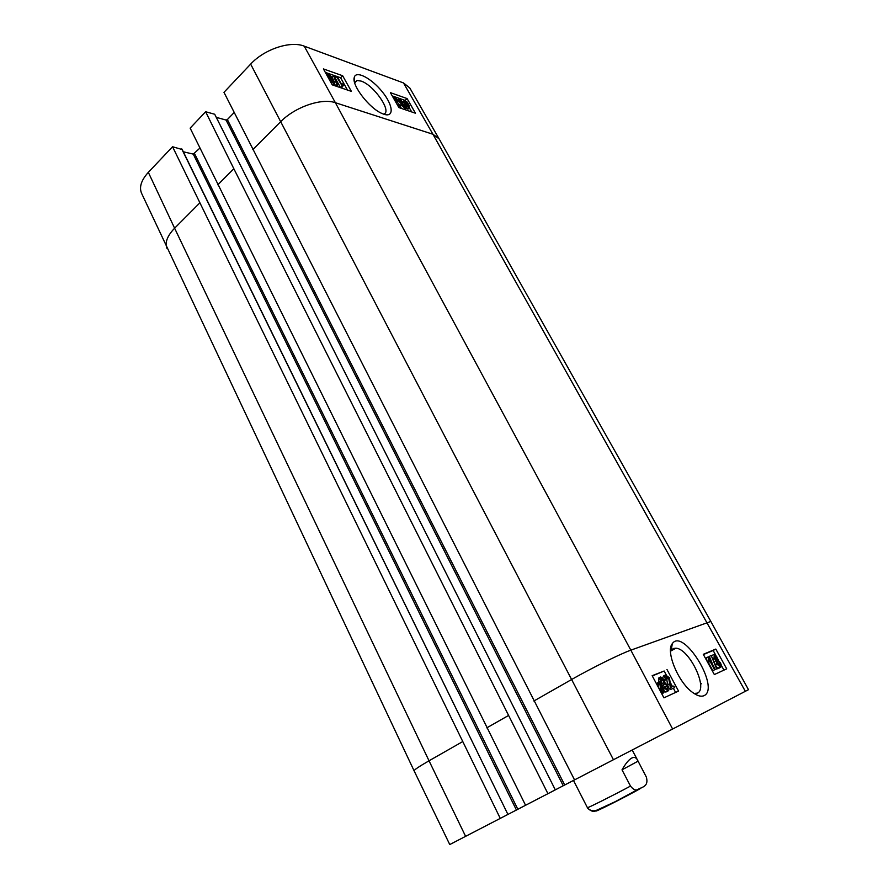 <?xml version="1.0" encoding="UTF-8"?>
<svg xmlns="http://www.w3.org/2000/svg" width="889" height="889" viewBox="0 0 889 889"><rect width="100%" height="100%" fill="white"/><g stroke="black" fill="none" stroke-linecap="round" stroke-linejoin="round"><path stroke-width="1.33" d="M573.483 780.431L587.729 808.29C591.374 811.701 594.463 812.279 596.997 810.001M622.011 769.83C625.567 763.595 628.812 759.673 631.712 758.084C634.179 756.817 636.08 757.417 637.413 759.895L646.325 777.042C649.126 786.943 641.569 787.032 637.813 789.51C635.702 790.732 633.268 789.599 630.501 786.098L622.011 769.83L637.98 761.195M714.634 658.049L714.689 655.76L716.356 657.404L716.578 659.682L714.634 658.049M717.59 663.894L717.579 660.894L719.701 663.027L720.034 665.983L717.59 663.894M718.423 665.128L717.912 663.961L719.701 663.027M714.011 658.382L714.267 654.482L717.012 657.138L717.612 659.949L720.334 662.716C721.546 665.05 721.668 666.561 720.723 667.239L716.934 664.172L716.19 660.583L714.011 658.382L713.156 658.849M711.811 655.571L713.6 654.626M715.189 658.027L715.823 659.505M718.534 663.639L719.457 665.95M719.034 668.117L716.556 667.128M714.312 661.672L716.19 660.583M711.156 655.449L717.245 668.817L716.734 669.05L711.156 655.449L709.366 656.404L712.989 665.25M714.645 669.728L709.255 659.894L708.978 662.316L708.166 660.816L708.377 656.838L715.278 669.439L712.834 670.673L708.422 662.605M707.944 662.861L708.978 662.316M707.133 661.36L708.166 660.816M706.522 660.249L706.166 657.971L707.966 657.015M712.834 670.673L715.278 669.439M674.684 687.641L670.717 689.442L668.639 678.118L666.25 676.262L666.517 679.496L665.65 679.652C664.416 677.018 664.372 675.429 665.539 674.884L669.417 677.829L670.884 687.364L673.829 686.041L674.684 687.641L670.717 689.442M668.95 688.886L670.173 688.23M667.672 685.252L666.75 679.118L665.861 677.874M664.705 680.452L666.517 679.496M664.605 680.207L665.65 679.652M662.805 677.662L663.65 675.896L665.305 675.007M666.672 676.207L665.894 676.629M664.772 687.341L667.406 689.497L667.139 686.075L664.95 683.897L664.094 684.374L663.561 680.018L661.427 678.318L661.627 681.263L660.705 681.296C659.705 678.896 659.694 677.451 660.683 676.962L664.361 679.707L664.983 682.841L667.917 685.697C669.217 688.33 669.295 690.064 668.15 690.886L664.127 687.897L664.772 687.341L663.361 688.086M665.894 688.819L663.083 684.908M663.394 682.874L661.494 683.885L662.194 685.386L664.094 684.374M661.872 683.674L661.26 680.374M660.194 682.03L661.627 681.263M659.816 681.763L660.705 681.296M658.749 682.196L658.782 677.974L660.494 677.051M666.372 691.82L664.194 691.32M663.327 690.486L662.216 688.908L662.85 688.575M663.438 688.264L664.127 687.897M662.216 688.908L662.783 688.419M660.616 684.83L662.194 687.197C663.494 689.786 663.683 691.342 662.772 691.842L661.349 691.475L660.616 684.83M661.416 691.52L661.238 690.464M659.994 684.241L660.716 690.909L659.105 688.508C657.76 685.819 657.571 684.252 658.527 683.819L659.994 684.241L658.082 685.263M657.816 682.752L659.716 681.685L660.316 682.13L660.483 683.685L662.783 686.886C664.405 690.22 664.616 692.242 663.394 692.964L661.46 692.542L661.549 693.353M660.971 688.097L662.261 691.909M657.138 685.052L657.927 682.696L659.871 683.174L659.716 681.685M723.946 670.128L721.301 665.305M718.679 660.538L717.612 658.593M716.012 655.693L713.156 650.481L703.41 654.56M666.161 674.784L664.15 671.006L652.304 675.962M675.618 692.442L673.406 688.308M672.506 686.63L670.639 683.13M726.702 668.85L714.345 674.562L703.277 654.315L715.823 649.07L726.702 668.85M715.823 649.07L713.156 650.481M666.972 669.495L678.54 691.086L663.939 697.832L652.159 675.684L664.15 671.006M670.495 651.348L673.306 648.492L675.896 648.192C689.219 648.592 708.633 688.753 697.332 693.131L694.042 693.464M704.066 695.665C720.646 688.108 683.285 627.267 672.328 643.625C665.561 650.992 677.729 681.419 691.998 691.998C696.954 695.765 700.976 696.987 704.066 695.665M439.088 138.84L409.773 87.933L403.506 82.944L304.216 46.15C290.47 40.527 264.277 49.184 250.654 64.108L223.972 92.334L574.55 779.897L748.494 689.675L710.844 621.444L439.088 138.84L432.954 134.261L745.36 691.309M217.816 184.801L233.84 168.721L205.626 111.747L190.146 128.127L525.566 805.278L500.263 818.391L172.555 146.741L181.989 149.474M172.555 146.741L148.341 172.344C141.251 180.189 138.995 187.168 141.573 193.291L414.118 770.863L449.756 844.55L500.263 818.391M574.55 779.886L555.314 789.854L214.982 114.814M205.626 111.747L214.705 114.248L555.314 789.854L547.935 793.688L233.84 168.721M525.566 805.278L547.935 793.688M181.712 148.907L507.919 814.413L182.012 149.119M183.323 151.775L193.269 154.108L199.903 148.107M392.749 96.801L396.383 98.068L396.205 102.868M397.005 104.28L399.205 105.68L399.039 104.213L399.994 104.635L400.083 106.68L397.861 105.791M397.994 105.213L399.039 104.213M395.116 100.957L395.805 98.746L393.371 97.89M394.549 99.968L395.805 98.746M402.295 102.224L399.906 99.935L399.572 101.357L402.484 103.713L402.961 104.669L402.284 104.535L402.273 105.669L404.239 107.502L404.539 106.269L405.506 106.758L405.462 108.547L401.384 105.347L401.272 103.791L398.672 101.068L398.594 98.879L399.383 99.001L403.061 102.368L401.239 103.235M402.161 105.447L404.295 103.491L403.984 100.801L406.606 102.124L406.695 101.479L409.018 105.124L409.351 107.847L406.684 106.502L406.595 107.158L404.295 103.491M403.606 107.158L404.539 106.269M401.617 108.502L400.117 106.669L399.083 107.636M398.939 104.313L397.372 102.324L397.294 100.135L398.161 99.301M401.806 103.569L403.061 102.368M406.195 105.469L404.639 101.579L406.551 102.579L406.195 105.469M404.673 103.157L405.851 102.024M405.217 104.135L406.551 102.579M406.74 106.024L407.095 103.135L408.696 107.069L406.74 106.024M406.895 104.769L407.751 103.957M407.195 106.402L406.784 105.702M405.851 107.869L406.595 107.158M405.373 106.691L406.129 105.969M404.239 106.547L402.995 104.746M402.473 103.713L402.284 103.124M408.407 107.936L408.04 109.091L405.851 108.136M333.608 81.488L333.142 82.544L330.952 80.51L330.941 79.365L333.608 81.488L332.742 82.366M331.408 77.032L331.453 78.532L330.886 78.454L328.097 75.843L328.052 74.343L331.408 77.032L330.286 78.165M329.475 77.554L328.641 76.665M334.608 81.788L334.597 83.688L333.708 83.555L329.919 80.154L330.019 78.576L327.074 75.498L327.074 73.276L332.43 77.387L332.275 79.354L334.608 81.788M333.664 84.622L332.853 85.055M337.664 85.011L336.864 84.744L333.531 75.343L334.331 75.621L337.664 85.011L336.409 86.266M335.62 86L336.864 84.744M332.408 77.354L333.531 75.343M335.442 85.944L334.642 83.677M333.442 80.277L332.931 78.821M337.442 76.854L341.709 84.533L342.854 83.744L343.498 84.911L342.587 86.6L336.464 76.51L337.442 76.854M341.254 87.922L342.587 86.6M340.631 87.711L341.954 86.377M335.12 77.876L336.464 76.51M340.565 87.689L335.131 77.899M411.707 111.947L409.373 107.847M405.684 101.402L405.14 100.435L392.249 95.912M347.466 90.045L340.631 77.765L325.318 72.387M342.643 75.732L351.366 91.367L332.208 84.833L323.407 68.92L342.643 75.732L340.631 77.765M407.084 98.568L415.474 113.225L398.872 107.569L390.393 92.656L407.084 98.568L405.14 100.435M354.6 82.61L357.011 80.488L361.067 81.077C374.125 85.088 392.827 112.603 383.437 114.081M383.937 114.259C394.394 117.759 393.227 105.191 382.259 91.767C371.491 78.254 355.822 70.02 354.244 77.487C351.522 85.155 369.435 108.38 382.003 113.492L383.937 114.259M216.483 117.415L226.05 120.037L227.362 119.582L234.14 112.536M701.388 683.763L700.554 684.219M598.13 809.612C586.195 816.735 628.145 795.755 640.913 788.199M587.385 807.69C587.351 808.312 612.221 795.877 630.501 786.098M714.756 658.249L716.356 657.404M715.223 658.082L716.39 657.471M718.923 668.172L720.723 667.239M715.623 664.861L716.934 664.172M667.672 684.719L669.573 683.719M666.75 679.118L668.639 678.118M665.239 687.086L667.139 686.075M661.66 681.03L663.561 680.018M666.228 691.898L668.15 690.886M660.949 687.853L662.194 687.197M661.794 693.809L663.394 692.964M661.627 693.498L662.494 693.042M656.338 683.541L657.749 682.796M533.889 701.01L571.271 679.696C590.963 668.406 620.166 653.948 630.834 650.159L710.833 621.444M252.82 149.652L280.435 121.926C294.781 107.036 321.674 97.757 335.386 102.713L630.834 650.159L672.64 729.058M517.843 809.268L194.569 153.653M486.772 727.869L508.297 715.601M250.654 64.108L613.454 759.739M414.118 770.863C414.018 769.918 418.997 766.562 429.031 760.795L465.603 836.338M167.065 248.587C164.643 242.786 167.165 235.996 174.611 228.206L429.031 760.795L462.413 741.759M304.216 46.15L335.386 102.713L432.954 134.261L403.506 82.944M148.341 172.344L174.611 228.206L199.636 203.07M398.628 107.147L399.25 106.547M394.905 100.59L395.461 100.057M399.228 100.579L399.906 99.935M402.095 105.302L402.817 104.613M403.906 109.28L404.784 108.447M400.495 106.202L401.384 105.347M397.372 102.324L398.672 101.068M404.373 102.402L405.151 101.657M407.051 106.158L408.351 104.913M403.85 106.069L405.162 104.813M407.306 108.991L408.618 107.747M330.764 80.099L331.408 79.432M327.83 75.254L328.641 74.432M332.386 84.9L333.708 83.555M516.409 810.001L193.269 154.108M226.05 120.037L563.237 785.743M564.693 784.987L227.362 119.582M637.413 759.895L632.201 750.016M587.74 808.301C590.874 811.112 594.241 811.579 597.853 809.712L614.877 801.845L637.813 789.51M720.112 667.328L718.323 668.261M664.95 683.897L664.116 684.341M661.794 678.274L661.105 678.64M667.428 690.986L665.505 691.986M662.616 693.064L661.66 693.564M671.217 650.103L672.328 643.625M675.884 648.17L670.606 651.115M405.462 108.547L404.484 109.48M403.539 101.235L402.795 101.957M409.351 107.847L408.04 109.091M334.597 83.688L333.242 85.055M354.489 82.155L354.244 77.487M357.034 80.51L354.667 82.833"/></g></svg>
